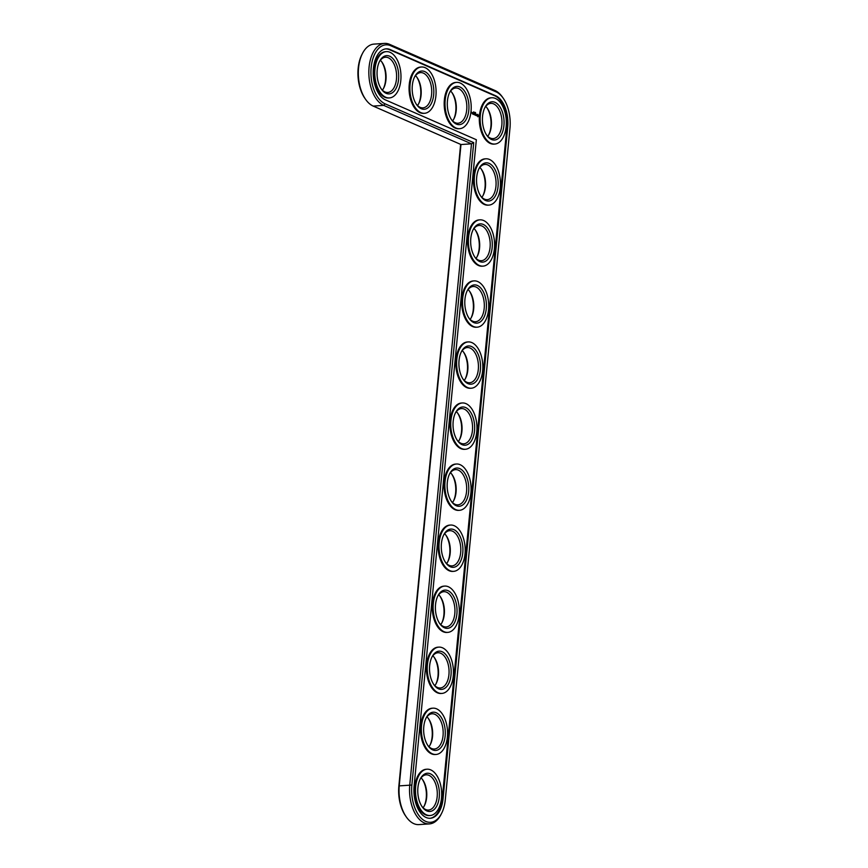 <?xml version="1.0" encoding="UTF-8"?>
<svg xmlns="http://www.w3.org/2000/svg" width="868" height="868" viewBox="0 0 868 868"><rect width="100%" height="100%" fill="white"/><g stroke="black" fill="none" stroke-linecap="round" stroke-linejoin="round"><path stroke-width="1.3" d="M460.637 144.381L398.868 785.909A30.011 16.872 86.2 0 0 405.616 815.963L406.354 817.027A31.519 17.718 86.2 0 0 418.94 824.6L429.443 823.895A31.519 17.718 86.2 0 0 440.901 814.716L441.497 813.555A30.011 16.872 86.2 0 0 445.306 799.678L509.961 128.236A30.011 16.872 86.2 0 0 503.201 98.182A30.011 16.872 86.2 0 0 496.04 91.856L390.676 45.711A30.011 16.872 86.2 0 0 371.168 67.444A30.011 16.872 86.2 0 0 385.088 103.824L473.722 142.645L411.866 785.041A30.011 16.872 86.2 0 0 421.436 818.415A30.011 16.872 86.2 0 0 441.497 813.555M503.201 98.182L502.464 97.118A31.519 17.718 86.2 0 0 494.934 90.478L389.569 44.333A31.519 17.718 86.2 0 0 384.524 43.4L374.01 44.105A31.519 17.718 86.2 0 0 362.564 53.284L361.967 54.445A30.011 16.872 86.2 0 0 364.907 98.377L365.656 99.429A31.519 17.718 86.2 0 0 373.186 106.08L460.984 144.533L399.269 785.453A31.519 17.718 86.2 0 0 406.354 817.027M488.771 134.724A19.161 10.774 86.2 0 0 486.97 107.816M482.901 195.767A19.161 10.774 86.2 0 0 481.089 168.859M477.02 256.798A19.161 10.774 86.2 0 0 475.219 229.901M453.66 119.339A19.161 10.774 86.2 0 0 451.848 92.442M471.14 317.84A19.161 10.774 86.2 0 0 469.338 290.943M465.259 378.882A19.161 10.774 86.2 0 0 463.458 351.985M459.389 439.924A19.161 10.774 86.2 0 0 457.588 413.027M418.539 103.954A19.161 10.774 86.2 0 0 416.738 77.057M383.417 88.579A19.161 10.774 86.2 0 0 381.616 61.682M453.508 500.966A19.161 10.774 86.2 0 0 451.707 474.069M447.628 562.008A19.161 10.774 86.2 0 0 445.826 535.111M441.758 623.05A19.161 10.774 86.2 0 0 439.957 596.142M435.877 684.092A19.161 10.774 86.2 0 0 434.076 657.185M429.996 745.124A19.161 10.774 86.2 0 0 428.195 718.227M424.126 806.166A19.161 10.774 86.2 0 0 422.315 779.269M362.564 53.284A31.519 17.718 86.2 0 0 365.656 99.429M487.74 136.276A17.653 9.917 86.2 0 0 489.075 134.171A17.653 9.917 86.2 0 0 487.339 108.326A17.653 9.917 86.2 0 0 485.733 106.417M481.859 197.318A17.653 9.917 86.2 0 0 483.194 195.213A17.653 9.917 86.2 0 0 481.469 169.368A17.653 9.917 86.2 0 0 479.863 167.459M475.979 258.36A17.653 9.917 86.2 0 0 477.324 256.255A17.653 9.917 86.2 0 0 475.588 230.411A17.653 9.917 86.2 0 0 473.982 228.501M452.619 120.891A17.653 9.917 86.2 0 0 453.953 118.786A17.653 9.917 86.2 0 0 452.228 92.941A17.653 9.917 86.2 0 0 450.611 91.042M470.109 319.391A17.653 9.917 86.2 0 0 471.443 317.287A17.653 9.917 86.2 0 0 469.707 291.453A17.653 9.917 86.2 0 0 468.102 289.543M464.228 380.434A17.653 9.917 86.2 0 0 465.563 378.329A17.653 9.917 86.2 0 0 463.837 352.495A17.653 9.917 86.2 0 0 462.221 350.585M458.347 441.476A17.653 9.917 86.2 0 0 459.682 439.371A17.653 9.917 86.2 0 0 457.957 413.526A17.653 9.917 86.2 0 0 456.351 411.627M417.497 105.516A17.653 9.917 86.2 0 0 418.832 103.411A17.653 9.917 86.2 0 0 417.107 77.567A17.653 9.917 86.2 0 0 415.501 75.657M382.376 90.131A17.653 9.917 86.2 0 0 383.721 88.026A17.653 9.917 86.2 0 0 381.985 62.181A17.653 9.917 86.2 0 0 380.379 60.272M452.467 502.518A17.653 9.917 86.2 0 0 453.812 500.413A17.653 9.917 86.2 0 0 452.076 474.568A17.653 9.917 86.2 0 0 450.47 472.669M446.597 563.56A17.653 9.917 86.2 0 0 447.931 561.455A17.653 9.917 86.2 0 0 446.195 535.61A17.653 9.917 86.2 0 0 444.59 533.701M440.716 624.602A17.653 9.917 86.2 0 0 442.051 622.497A17.653 9.917 86.2 0 0 440.326 596.652A17.653 9.917 86.2 0 0 438.72 594.743M434.835 685.644A17.653 9.917 86.2 0 0 436.181 683.539A17.653 9.917 86.2 0 0 434.445 657.694A17.653 9.917 86.2 0 0 432.839 655.785M428.966 746.686A17.653 9.917 86.2 0 0 430.3 744.581A17.653 9.917 86.2 0 0 428.564 718.737A17.653 9.917 86.2 0 0 426.958 716.827M423.085 807.728A17.653 9.917 86.2 0 0 424.419 805.612A17.653 9.917 86.2 0 0 422.694 779.779A17.653 9.917 86.2 0 0 421.078 777.869M460.984 144.533L471.487 143.828L409.783 784.748A31.519 17.718 86.2 0 0 429.443 823.895M384.524 43.4A31.519 17.718 86.2 0 0 368.835 71.567A31.519 17.718 86.2 0 0 383.689 105.375L471.487 143.828L473.722 142.645M484.702 107.968A17.653 9.917 -93.8 0 1 490.811 103.379A17.653 9.917 -93.8 0 1 501.888 120.326A17.653 9.917 -93.8 0 1 493.176 138.609A17.653 9.917 -93.8 0 1 486.503 134.876M482.565 116.236A19.161 10.774 -93.8 0 1 484.995 107.372A19.161 10.774 -93.8 0 1 500.044 107.046A19.161 10.774 -93.8 0 1 501.834 133.748A19.161 10.774 -93.8 0 1 486.872 135.43A19.161 10.774 -93.8 0 1 482.565 116.236M414.112 786.028A25.975 14.604 86.2 0 0 430.322 818.274A25.975 14.604 86.2 0 0 443.06 798.701L507.704 127.249A25.975 14.604 86.2 0 0 495.661 95.762L390.307 49.617A25.975 14.604 86.2 0 0 386.141 48.847A25.975 14.604 86.2 0 0 373.218 72.066A25.975 14.604 86.2 0 0 385.457 99.918L476.348 139.726L414.112 786.028M480.319 115.249A23.197 13.042 -93.8 0 1 491.689 97.758A23.197 13.042 -93.8 0 1 506.25 120.044A23.197 13.042 -93.8 0 1 494.793 144.055A23.197 13.042 -93.8 0 1 480.319 115.249M429.91 818.296A25.975 14.604 86.2 0 0 442.224 798.755L506.879 127.303A25.975 14.604 86.2 0 0 494.825 95.816L389.472 49.671A25.975 14.604 86.2 0 0 385.728 48.89M494.793 144.055L493.957 144.121A23.197 13.042 -93.8 0 1 479.483 115.303A23.197 13.042 -93.8 0 1 490.854 97.813L491.689 97.758M488.912 205.098L488.076 205.152A23.197 13.042 -93.8 0 1 473.602 176.345A23.197 13.042 -93.8 0 1 484.973 158.855L485.809 158.801A23.197 13.042 -93.8 0 1 500.369 181.076A23.197 13.042 -93.8 0 1 488.912 205.098A23.197 13.042 -93.8 0 1 474.438 176.291A23.197 13.042 -93.8 0 1 485.809 158.801M475.48 113.176L475.545 112.558L475.48 113.176M475.23 112.428L475.165 113.035L475.078 112.439M473.852 112.417L473.787 111.798L473.678 112.406M477.899 116.8L478.474 115.65L477.758 114.316L477.053 115.477L477.899 116.8M476.695 115.596L476.413 114.272L476.391 115.661M476 115.335L475.859 114.033L475.816 115.411M475.284 115.173L474.98 113.643L475.284 115.173M474.666 114.826L474.742 113.545L474.601 114.511L474.134 113.274L474.004 114.609L474.264 113.936M474.579 114.826L474.384 113.925M473.31 114.316L473.863 113.155L473.31 114.316M473.093 114.218L473.223 112.873L473.093 114.218M472.398 113.914L472.528 112.569L472.398 113.914M483.031 266.14L482.207 266.194A23.197 13.042 -93.8 0 1 467.733 237.387A23.197 13.042 -93.8 0 1 479.103 219.897L479.928 219.843A23.197 13.042 -93.8 0 1 494.5 242.118A23.197 13.042 -93.8 0 1 483.031 266.14A23.197 13.042 -93.8 0 1 468.557 237.333A23.197 13.042 -93.8 0 1 479.928 219.843M471.747 112.308L471.975 113.1L471.747 112.308M471.563 112.927L471.628 112.178L471.563 112.927M470.912 112.319L470.988 111.733M459.671 128.681L458.836 128.735A23.197 13.042 -93.8 0 1 444.362 99.928A23.197 13.042 -93.8 0 1 455.733 82.438L456.568 82.384A23.197 13.042 -93.8 0 1 471.129 104.659A23.197 13.042 -93.8 0 1 459.671 128.681A23.197 13.042 -93.8 0 1 445.197 99.874A23.197 13.042 -93.8 0 1 456.568 82.384M477.161 327.182L476.326 327.236A23.197 13.042 -93.8 0 1 461.852 298.429A23.197 13.042 -93.8 0 1 473.223 280.939L474.058 280.885A23.197 13.042 -93.8 0 1 488.619 303.16A23.197 13.042 -93.8 0 1 477.161 327.182A23.197 13.042 -93.8 0 1 462.687 298.375A23.197 13.042 -93.8 0 1 474.058 280.885M471.281 388.224L470.445 388.278A23.197 13.042 -93.8 0 1 455.971 359.471A23.197 13.042 -93.8 0 1 467.342 341.981L468.178 341.927A23.197 13.042 -93.8 0 1 482.738 364.202A23.197 13.042 -93.8 0 1 471.281 388.224A23.197 13.042 -93.8 0 1 456.807 359.417A23.197 13.042 -93.8 0 1 468.178 341.927M465.4 449.266L464.575 449.32A23.197 13.042 -93.8 0 1 450.091 420.513A23.197 13.042 -93.8 0 1 461.472 403.023L462.297 402.969A23.197 13.042 -93.8 0 1 476.857 425.244A23.197 13.042 -93.8 0 1 465.4 449.266A23.197 13.042 -93.8 0 1 450.926 420.459A23.197 13.042 -93.8 0 1 462.297 402.969M424.55 113.296L423.714 113.35A23.197 13.042 -93.8 0 1 409.24 84.543A23.197 13.042 -93.8 0 1 420.622 67.053L421.447 66.999A23.197 13.042 -93.8 0 1 436.007 89.274A23.197 13.042 -93.8 0 1 424.55 113.296A23.197 13.042 -93.8 0 1 410.076 84.489A23.197 13.042 -93.8 0 1 421.447 66.999M389.428 97.921L388.604 97.975A23.197 13.042 -93.8 0 1 374.13 69.169A23.197 13.042 -93.8 0 1 385.5 51.679L386.325 51.624A23.197 13.042 -93.8 0 1 400.897 73.899A23.197 13.042 -93.8 0 1 389.428 97.921A23.197 13.042 -93.8 0 1 374.954 69.104A23.197 13.042 -93.8 0 1 386.325 51.624M459.53 510.308L458.695 510.362A23.197 13.042 -93.8 0 1 444.221 481.556A23.197 13.042 -93.8 0 1 455.591 464.065L456.427 464.011A23.197 13.042 -93.8 0 1 470.988 486.286A23.197 13.042 -93.8 0 1 459.53 510.308A23.197 13.042 -93.8 0 1 445.045 481.49A23.197 13.042 -93.8 0 1 456.427 464.011M453.649 571.35L452.814 571.404A23.197 13.042 -93.8 0 1 438.34 542.598A23.197 13.042 -93.8 0 1 449.711 525.107L450.546 525.053A23.197 13.042 -93.8 0 1 465.107 547.328A23.197 13.042 -93.8 0 1 453.649 571.35A23.197 13.042 -93.8 0 1 439.175 542.533A23.197 13.042 -93.8 0 1 450.546 525.053M447.769 632.381L446.933 632.446A23.197 13.042 -93.8 0 1 432.459 603.629A23.197 13.042 -93.8 0 1 443.83 586.15L444.666 586.084A23.197 13.042 -93.8 0 1 459.226 608.37A23.197 13.042 -93.8 0 1 447.769 632.381A23.197 13.042 -93.8 0 1 433.295 603.575A23.197 13.042 -93.8 0 1 444.666 586.084M441.888 693.423L441.063 693.478A23.197 13.042 -93.8 0 1 426.589 664.671A23.197 13.042 -93.8 0 1 437.96 647.181L438.785 647.127A23.197 13.042 -93.8 0 1 453.356 669.402A23.197 13.042 -93.8 0 1 441.888 693.423A23.197 13.042 -93.8 0 1 427.414 664.617A23.197 13.042 -93.8 0 1 438.785 647.127M436.018 754.466L435.183 754.52A23.197 13.042 -93.8 0 1 420.709 725.713A23.197 13.042 -93.8 0 1 432.08 708.223L432.915 708.169A23.197 13.042 -93.8 0 1 447.476 730.444A23.197 13.042 -93.8 0 1 436.018 754.466A23.197 13.042 -93.8 0 1 421.544 725.659A23.197 13.042 -93.8 0 1 432.915 708.169M430.137 815.508L429.302 815.562A23.197 13.042 -93.8 0 1 414.828 786.755A23.197 13.042 -93.8 0 1 426.199 769.265L427.034 769.211A23.197 13.042 -93.8 0 1 441.595 791.486A23.197 13.042 -93.8 0 1 430.137 815.508A23.197 13.042 -93.8 0 1 415.663 786.701A23.197 13.042 -93.8 0 1 427.034 769.211M476.684 177.278A19.161 10.774 -93.8 0 1 479.114 168.414A19.161 10.774 -93.8 0 1 494.163 168.088A19.161 10.774 -93.8 0 1 495.954 194.79A19.161 10.774 -93.8 0 1 481.002 196.472A19.161 10.774 -93.8 0 1 476.684 177.278M478.821 169.01A17.653 9.917 -93.8 0 1 484.93 164.421A17.653 9.917 -93.8 0 1 496.008 181.369A17.653 9.917 -93.8 0 1 487.295 199.651A17.653 9.917 -93.8 0 1 480.622 195.918M470.803 238.32A19.161 10.774 -93.8 0 1 473.244 229.456A19.161 10.774 -93.8 0 1 488.283 229.13A19.161 10.774 -93.8 0 1 490.073 255.821A19.161 10.774 -93.8 0 1 475.121 257.514A19.161 10.774 -93.8 0 1 470.803 238.32M472.941 230.053A17.653 9.917 -93.8 0 1 479.06 225.463A17.653 9.917 -93.8 0 1 490.138 242.411A17.653 9.917 -93.8 0 1 481.414 260.693A17.653 9.917 -93.8 0 1 474.742 256.95M447.443 100.851A19.161 10.774 -93.8 0 1 449.874 91.986A19.161 10.774 -93.8 0 1 464.922 91.661A19.161 10.774 -93.8 0 1 466.713 118.363A19.161 10.774 -93.8 0 1 451.751 120.044A19.161 10.774 -93.8 0 1 447.443 100.851M449.581 92.594A17.653 9.917 -93.8 0 1 455.689 88.004A17.653 9.917 -93.8 0 1 466.767 104.952A17.653 9.917 -93.8 0 1 458.054 123.223A17.653 9.917 -93.8 0 1 451.382 119.491M464.933 299.362A19.161 10.774 -93.8 0 1 467.364 290.498A19.161 10.774 -93.8 0 1 482.413 290.172A19.161 10.774 -93.8 0 1 484.192 316.863A19.161 10.774 -93.8 0 1 469.241 318.556A19.161 10.774 -93.8 0 1 464.933 299.362M467.06 291.095A17.653 9.917 -93.8 0 1 473.179 286.505A17.653 9.917 -93.8 0 1 484.257 303.453A17.653 9.917 -93.8 0 1 475.534 321.735A17.653 9.917 -93.8 0 1 468.872 317.992M459.053 360.394A19.161 10.774 -93.8 0 1 461.483 351.54A19.161 10.774 -93.8 0 1 476.532 351.214A19.161 10.774 -93.8 0 1 478.322 377.906A19.161 10.774 -93.8 0 1 463.36 379.587A19.161 10.774 -93.8 0 1 459.053 360.394M461.19 352.137A17.653 9.917 -93.8 0 1 467.299 347.547A17.653 9.917 -93.8 0 1 478.376 364.495A17.653 9.917 -93.8 0 1 469.664 382.766A17.653 9.917 -93.8 0 1 462.991 379.034M453.172 421.436A19.161 10.774 -93.8 0 1 455.602 412.571A19.161 10.774 -93.8 0 1 470.651 412.246A19.161 10.774 -93.8 0 1 472.442 438.948A19.161 10.774 -93.8 0 1 457.49 440.629A19.161 10.774 -93.8 0 1 453.172 421.436M455.309 413.179A17.653 9.917 -93.8 0 1 461.418 408.589A17.653 9.917 -93.8 0 1 472.507 425.537A17.653 9.917 -93.8 0 1 463.783 443.808A17.653 9.917 -93.8 0 1 457.111 440.076M412.322 85.476A19.161 10.774 -93.8 0 1 414.752 76.612A19.161 10.774 -93.8 0 1 429.801 76.286A19.161 10.774 -93.8 0 1 431.591 102.977A19.161 10.774 -93.8 0 1 416.64 104.67A19.161 10.774 -93.8 0 1 412.322 85.476M414.459 77.209A17.653 9.917 -93.8 0 1 420.568 72.619A17.653 9.917 -93.8 0 1 431.656 89.567A17.653 9.917 -93.8 0 1 422.933 107.849A17.653 9.917 -93.8 0 1 416.26 104.106M377.2 70.091A19.161 10.774 -93.8 0 1 379.631 61.227A19.161 10.774 -93.8 0 1 394.68 60.901A19.161 10.774 -93.8 0 1 396.47 87.603A19.161 10.774 -93.8 0 1 381.519 89.285A19.161 10.774 -93.8 0 1 377.2 70.091M379.338 61.834A17.653 9.917 -93.8 0 1 385.457 57.234A17.653 9.917 -93.8 0 1 396.535 74.192A17.653 9.917 -93.8 0 1 387.812 92.464A17.653 9.917 -93.8 0 1 381.139 88.731M447.302 482.478A19.161 10.774 -93.8 0 1 449.732 473.613A19.161 10.774 -93.8 0 1 464.771 473.288A19.161 10.774 -93.8 0 1 466.561 499.99A19.161 10.774 -93.8 0 1 451.61 501.671A19.161 10.774 -93.8 0 1 447.302 482.478M449.429 474.221A17.653 9.917 -93.8 0 1 455.548 469.631A17.653 9.917 -93.8 0 1 466.626 486.579A17.653 9.917 -93.8 0 1 457.903 504.851A17.653 9.917 -93.8 0 1 451.23 501.118M441.421 543.52A19.161 10.774 -93.8 0 1 443.852 534.655A19.161 10.774 -93.8 0 1 458.901 534.33A19.161 10.774 -93.8 0 1 460.691 561.032A19.161 10.774 -93.8 0 1 445.729 562.714A19.161 10.774 -93.8 0 1 441.421 543.52M443.559 535.263A17.653 9.917 -93.8 0 1 449.667 530.663A17.653 9.917 -93.8 0 1 460.745 547.621A17.653 9.917 -93.8 0 1 452.033 565.893A17.653 9.917 -93.8 0 1 445.36 562.16M435.541 604.562A19.161 10.774 -93.8 0 1 437.971 595.698A19.161 10.774 -93.8 0 1 453.02 595.372A19.161 10.774 -93.8 0 1 454.81 622.074A19.161 10.774 -93.8 0 1 439.859 623.756A19.161 10.774 -93.8 0 1 435.541 604.562M437.678 596.305A17.653 9.917 -93.8 0 1 443.787 591.705A17.653 9.917 -93.8 0 1 454.875 608.652A17.653 9.917 -93.8 0 1 446.152 626.935A17.653 9.917 -93.8 0 1 439.479 623.202M429.66 665.604A19.161 10.774 -93.8 0 1 432.101 656.74A19.161 10.774 -93.8 0 1 447.139 656.414A19.161 10.774 -93.8 0 1 448.93 683.116A19.161 10.774 -93.8 0 1 433.978 684.798A19.161 10.774 -93.8 0 1 429.66 665.604M431.797 657.336A17.653 9.917 -93.8 0 1 437.917 652.747A17.653 9.917 -93.8 0 1 448.995 669.695A17.653 9.917 -93.8 0 1 440.271 687.977A17.653 9.917 -93.8 0 1 433.599 684.244M423.79 726.646A19.161 10.774 -93.8 0 1 426.221 717.782A19.161 10.774 -93.8 0 1 441.269 717.456A19.161 10.774 -93.8 0 1 443.06 744.147A19.161 10.774 -93.8 0 1 428.098 745.84A19.161 10.774 -93.8 0 1 423.79 726.646M425.917 718.379A17.653 9.917 -93.8 0 1 432.036 713.789A17.653 9.917 -93.8 0 1 443.114 730.737A17.653 9.917 -93.8 0 1 434.391 749.019A17.653 9.917 -93.8 0 1 427.729 745.276M417.909 787.688A19.161 10.774 -93.8 0 1 420.34 778.824A19.161 10.774 -93.8 0 1 435.389 778.498A19.161 10.774 -93.8 0 1 437.179 805.189A19.161 10.774 -93.8 0 1 422.217 806.882A19.161 10.774 -93.8 0 1 417.909 787.688M420.047 779.421A17.653 9.917 -93.8 0 1 426.155 774.831A17.653 9.917 -93.8 0 1 437.233 791.779A17.653 9.917 -93.8 0 1 428.521 810.061A17.653 9.917 -93.8 0 1 421.848 806.318M477.367 116.073L477.823 114.967L477.845 116.171M477.574 116.052L477.682 114.956M411.866 785.041L398.868 785.909M373.186 106.08L383.689 105.375L385.088 103.824M389.569 44.333L390.676 45.711M494.934 90.478L496.04 91.856M443.06 798.701L442.224 798.755M507.704 127.249L506.879 127.303M495.661 95.762L494.825 95.816M390.307 49.617L389.472 49.671"/></g></svg>
